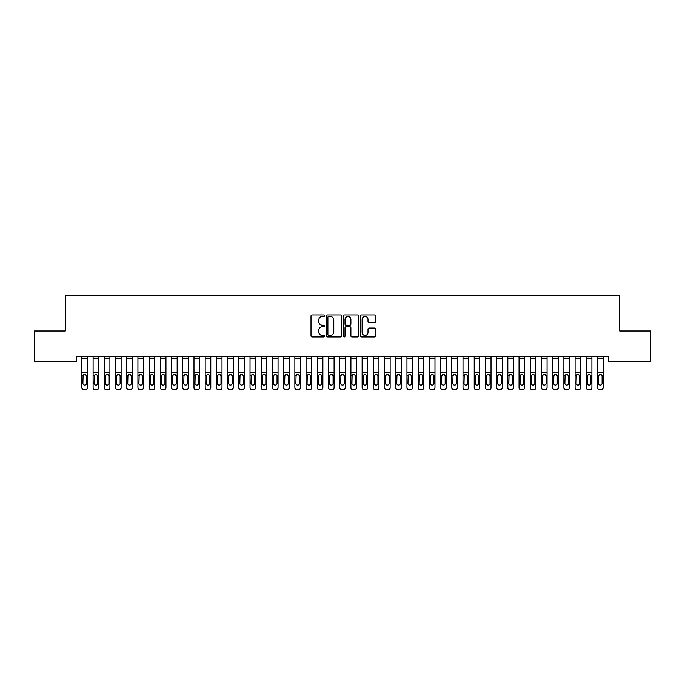 <?xml version="1.0" encoding="UTF-8"?>
<svg xmlns="http://www.w3.org/2000/svg" width="685" height="685" viewBox="0 0 685 685"><rect width="100%" height="100%" fill="white"/><g stroke="black" fill="none" stroke-linecap="round" stroke-linejoin="round"><path stroke-width="1.03" d="M324.57 315.725A0.771 0.771 0 0 0 323.8 314.954L312.103 314.954A1.096 1.096 0 0 0 311.007 316.05L311.007 335.856A1.096 1.096 0 0 0 312.103 336.96L323.8 336.96A0.771 0.771 0 0 0 324.57 336.189A0.771 0.771 0 0 0 323.8 335.419L322.284 335.419A3.519 3.519 0 0 1 318.765 331.9L318.765 330.247A3.519 3.519 0 0 1 322.284 326.728L323.8 326.728A0.771 0.771 0 0 0 324.57 325.957A0.771 0.771 0 0 0 323.8 325.187L322.284 325.187A3.519 3.519 0 0 1 318.765 321.667L318.765 320.015A3.519 3.519 0 0 1 322.284 316.496L323.8 316.496A0.771 0.771 0 0 0 324.57 315.725M374.652 322.712A1.096 1.096 0 0 0 375.757 321.608L375.757 316.05A1.096 1.096 0 0 0 374.652 314.954L361.671 314.954A1.096 1.096 0 0 0 360.575 316.05L360.575 335.856A1.096 1.096 0 0 0 361.671 336.96L374.652 336.96A1.096 1.096 0 0 0 375.757 335.856L375.757 329.142A1.096 1.096 0 0 0 374.652 328.046L369.095 328.046A1.096 1.096 0 0 0 367.999 329.142L367.999 332.473A2.946 2.946 0 0 1 365.054 335.419A2.946 2.946 0 0 1 362.108 332.473L362.108 319.433A2.946 2.946 0 0 1 365.054 316.496A2.946 2.946 0 0 1 367.999 319.433L367.999 321.608A1.096 1.096 0 0 0 369.095 322.712L374.652 322.712M608.494 356.782L76.506 356.782L76.506 361.26L34.25 361.26L34.25 331.001L65.298 331.001L65.298 295.132L619.702 295.132L619.702 331.001L650.75 331.001L650.75 361.26L608.494 361.26L608.494 356.782M341.541 316.05A1.096 1.096 0 0 0 340.436 314.954L327.456 314.954A1.096 1.096 0 0 0 326.351 316.05L326.351 335.856A1.096 1.096 0 0 0 327.456 336.96L340.436 336.96A1.096 1.096 0 0 0 341.541 335.856L341.541 316.05M344.564 314.954L357.544 314.954A1.096 1.096 0 0 1 358.649 316.05L358.649 335.856A1.096 1.096 0 0 1 357.544 336.96L351.987 336.96A1.096 1.096 0 0 1 350.891 335.856L350.891 327.824A1.096 1.096 0 0 0 349.787 326.728L346.105 326.728A1.096 1.096 0 0 0 345 327.824L345 336.189A0.771 0.771 0 0 1 344.23 336.96A0.771 0.771 0 0 1 343.459 336.189L343.459 316.05A1.096 1.096 0 0 1 344.564 314.954M328.663 316.496A0.771 0.771 0 0 0 327.892 317.266L327.892 334.648A0.771 0.771 0 0 0 328.663 335.419L330.256 335.419A3.519 3.519 0 0 0 333.783 331.9L333.783 320.015A3.519 3.519 0 0 0 330.256 316.496L328.663 316.496M350.891 319.493A2.946 2.946 0 0 0 347.946 316.547A2.946 2.946 0 0 0 345 319.493L345 324.082A1.096 1.096 0 0 0 346.105 325.187L349.787 325.187A1.096 1.096 0 0 0 350.891 324.082L350.891 319.493M81.892 375.705L81.892 387.316A2.243 2.226 -0 0 0 84.127 389.542L85.248 389.542A2.243 2.226 -0 0 0 87.492 387.316L87.492 387.642A2.243 2.226 180 0 1 85.248 389.868L85.248 389.542M86.481 383.309L86.481 376.211L86.481 383.309A1.79 1.781 180 0 1 84.692 385.09A1.79 1.781 180 0 0 86.481 383.309M82.894 383.634L82.894 383.309A1.79 1.781 180 0 0 84.692 385.09M83.758 374.669L82.894 376.039M85.625 374.669L84.692 374.404L86.284 375.38L86.481 376.211M81.892 387.316L81.892 356.799L87.492 356.799L87.492 387.316M84.127 389.542L85.248 389.868M84.127 389.868A2.243 2.226 180 0 1 81.892 387.642M81.892 375.38L83.099 375.38L82.894 383.309M83.099 375.38L84.692 374.404M93.1 375.705L93.1 387.316A2.243 2.226 -0 0 0 95.343 389.542L96.457 389.542A2.243 2.226 -0 0 0 98.7 387.316L98.7 387.642A2.243 2.226 180 0 1 96.457 389.868L96.457 389.542M97.69 383.309L97.69 376.211L97.69 383.309A1.79 1.781 180 0 1 95.9 385.09A1.79 1.781 180 0 0 97.69 383.309M94.11 383.634L94.11 383.309A1.79 1.781 180 0 0 95.9 385.09M94.967 374.669L94.11 376.039M96.833 374.669L95.9 374.404L97.493 375.38L97.69 376.211M104.308 375.705L104.308 387.316A2.243 2.226 -0 0 0 106.552 389.542L107.673 389.542A2.243 2.226 -0 0 0 109.908 387.316L109.908 387.642A2.243 2.226 180 0 1 107.673 389.868L107.673 389.542M108.906 383.309L108.906 376.211L108.906 383.309A1.79 1.781 180 0 1 107.108 385.09A1.79 1.781 180 0 0 108.906 383.309M105.319 383.634L105.319 383.309A1.79 1.781 180 0 0 107.108 385.09M106.175 374.669L105.319 376.039M108.042 374.669L107.108 374.404L108.701 375.38L108.906 376.211M93.1 387.316L93.1 356.799L98.7 356.799L98.7 387.316M95.343 389.542L96.457 389.868M95.343 389.868A2.243 2.226 180 0 1 93.1 387.642M93.1 375.38L94.307 375.38L94.11 383.309M94.307 375.38L95.9 374.404M104.308 387.316L104.308 356.799L109.908 356.799L109.908 387.316M106.552 389.542L107.673 389.868M106.552 389.868A2.243 2.226 180 0 1 104.308 387.642M104.308 375.38L105.516 375.38L105.319 383.309M105.516 375.38L107.108 374.404M115.517 375.705L115.517 387.316A2.243 2.226 -0 0 0 117.76 389.542L118.882 389.542A2.243 2.226 -0 0 0 121.117 387.316L121.117 387.642A2.243 2.226 180 0 1 118.882 389.868L118.882 389.542M120.115 383.309L120.115 376.211L120.115 383.309A1.79 1.781 180 0 1 118.317 385.09A1.79 1.781 180 0 0 120.115 383.309M116.527 383.634L116.527 383.309A1.79 1.781 180 0 0 118.317 385.09M117.383 374.669L116.527 376.039M119.25 374.669L118.317 374.404L119.909 375.38L120.115 376.211M126.725 375.705L126.725 387.316A2.243 2.226 -0 0 0 128.968 389.542L130.09 389.542A2.243 2.226 -0 0 0 132.333 387.316L132.333 387.642A2.243 2.226 180 0 1 130.09 389.868L130.09 389.542M131.323 383.309L131.323 376.211L131.323 383.309A1.79 1.781 180 0 1 129.525 385.09A1.79 1.781 180 0 0 131.323 383.309M127.735 383.634L127.735 383.309A1.79 1.781 180 0 0 129.525 385.09M128.592 374.669L127.735 376.039M130.467 374.669L129.525 374.404L131.126 375.38L131.323 376.211M115.517 387.316L115.517 356.799L121.117 356.799L121.117 387.316M117.76 389.542L118.882 389.868M117.76 389.868A2.243 2.226 180 0 1 115.517 387.642M115.517 375.38L116.724 375.38L116.527 383.309M116.724 375.38L118.317 374.404M126.725 387.316L126.725 356.799L132.333 356.799L132.333 387.316M128.968 389.542L130.09 389.868M128.968 389.868A2.243 2.226 180 0 1 126.725 387.642M126.725 375.38L127.932 375.38L127.735 383.309M127.932 375.38L129.525 374.404M137.933 375.705L137.933 387.316A2.243 2.226 -0 0 0 140.177 389.542L141.298 389.542A2.243 2.226 -0 0 0 143.542 387.316L143.542 387.642A2.243 2.226 180 0 1 141.298 389.868L141.298 389.542M142.531 383.309L142.531 376.211L142.531 383.309A1.79 1.781 180 0 1 140.733 385.09A1.79 1.781 180 0 0 142.531 383.309M138.944 383.634L138.944 383.309A1.79 1.781 180 0 0 140.733 385.09M139.8 374.669L138.944 376.039M141.675 374.669L140.733 374.404L142.334 375.38L142.531 376.211M137.933 387.316L137.933 356.799L143.542 356.799L143.542 387.316M140.177 389.542L141.298 389.868M140.177 389.868A2.243 2.226 180 0 1 137.933 387.642M137.933 375.38L139.141 375.38L138.944 383.309M139.141 375.38L140.733 374.404M149.142 375.705L149.142 387.316A2.243 2.226 -0 0 0 151.385 389.542L152.507 389.542A2.243 2.226 -0 0 0 154.75 387.316L154.75 387.642A2.243 2.226 180 0 1 152.507 389.868L152.507 389.542M153.74 383.309L153.74 376.211L153.74 383.309A1.79 1.781 180 0 1 151.942 385.09A1.79 1.781 180 0 0 153.74 383.309M150.152 383.634L150.152 383.309A1.79 1.781 180 0 0 151.942 385.09M151.008 374.669L150.152 376.039M152.883 374.669L151.942 374.404L153.543 375.38L153.74 376.211M149.142 387.316L149.142 356.799L154.75 356.799L154.75 387.316M151.385 389.542L152.507 389.868M151.385 389.868A2.243 2.226 180 0 1 149.142 387.642M149.142 375.38L150.349 375.38L150.152 383.309M150.349 375.38L151.942 374.404M160.35 375.705L160.35 387.316A2.243 2.226 -0 0 0 162.593 389.542L163.715 389.542A2.243 2.226 -0 0 0 165.958 387.316L165.958 387.642A2.243 2.226 180 0 1 163.715 389.868L163.715 389.542M164.948 383.309L164.948 376.211L164.948 383.309A1.79 1.781 180 0 1 163.158 385.09A1.79 1.781 180 0 0 164.948 383.309M161.36 383.634L161.36 383.309A1.79 1.781 180 0 0 163.158 385.09M162.217 374.669L161.36 376.039M164.092 374.669L163.158 374.404L164.751 375.38L164.948 376.211M171.558 375.705L171.558 387.316A2.243 2.226 -0 0 0 173.802 389.542L174.923 389.542A2.243 2.226 -0 0 0 177.167 387.316L177.167 387.642A2.243 2.226 180 0 1 174.923 389.868L174.923 389.542M176.156 383.309L176.156 376.211L176.156 383.309A1.79 1.781 180 0 1 174.367 385.09A1.79 1.781 180 0 0 176.156 383.309M172.569 383.634L172.569 383.309A1.79 1.781 180 0 0 174.367 385.09M173.425 374.669L172.569 376.039M175.3 374.669L174.367 374.404L175.959 375.38L176.156 376.211M182.767 375.705L182.767 387.316A2.243 2.226 -0 0 0 185.01 389.542L186.132 389.542A2.243 2.226 -0 0 0 188.375 387.316L188.375 387.642A2.243 2.226 180 0 1 186.132 389.868L186.132 389.542M187.365 383.309L187.365 376.211L187.365 383.309A1.79 1.781 180 0 1 185.575 385.09A1.79 1.781 180 0 0 187.365 383.309M183.777 383.634L183.777 383.309A1.79 1.781 180 0 0 185.575 385.09M184.633 374.669L183.777 376.039M186.508 374.669L185.575 374.404L187.168 375.38L187.365 376.211M193.983 375.705L193.983 387.316A2.243 2.226 -0 0 0 196.218 389.542L197.34 389.542A2.243 2.226 -0 0 0 199.583 387.316L199.583 387.642A2.243 2.226 180 0 1 197.34 389.868L197.34 389.542M198.573 383.309L198.573 376.211L198.573 383.309A1.79 1.781 180 0 1 196.783 385.09A1.79 1.781 180 0 0 198.573 383.309M194.985 383.634L194.985 383.309A1.79 1.781 180 0 0 196.783 385.09M195.85 374.669L194.985 376.039M197.717 374.669L196.783 374.404L198.376 375.38L198.573 376.211M205.192 375.705L205.192 387.316A2.243 2.226 -0 0 0 207.427 389.542L208.548 389.542A2.243 2.226 -0 0 0 210.792 387.316L210.792 387.642A2.243 2.226 180 0 1 208.548 389.868L208.548 389.542M209.781 383.309L209.781 376.211L209.781 383.309A1.79 1.781 180 0 1 207.992 385.09A1.79 1.781 180 0 0 209.781 383.309M206.194 383.634L206.194 383.309A1.79 1.781 180 0 0 207.992 385.09M207.058 374.669L206.194 376.039M208.925 374.669L207.992 374.404L209.584 375.38L209.781 376.211M216.4 375.705L216.4 387.316A2.243 2.226 -0 0 0 218.643 389.542L219.757 389.542A2.243 2.226 -0 0 0 222 387.316L222 387.642A2.243 2.226 180 0 1 219.757 389.868L219.757 389.542M220.99 383.309L220.99 376.211L220.99 383.309A1.79 1.781 180 0 1 219.2 385.09A1.79 1.781 180 0 0 220.99 383.309M217.41 383.634L217.41 383.309A1.79 1.781 180 0 0 219.2 385.09M218.267 374.669L217.41 376.039M220.133 374.669L219.2 374.404L220.793 375.38L220.99 376.211M227.608 375.705L227.608 387.316A2.243 2.226 -0 0 0 229.852 389.542L230.973 389.542A2.243 2.226 -0 0 0 233.208 387.316L233.208 387.642A2.243 2.226 180 0 1 230.973 389.868L230.973 389.542M232.206 383.309L232.206 376.211L232.206 383.309A1.79 1.781 180 0 1 230.408 385.09A1.79 1.781 180 0 0 232.206 383.309M228.619 383.634L228.619 383.309A1.79 1.781 180 0 0 230.408 385.09M229.475 374.669L228.619 376.039M231.342 374.669L230.408 374.404L232.001 375.38L232.206 376.211M238.817 375.705L238.817 387.316A2.243 2.226 -0 0 0 241.06 389.542L242.182 389.542A2.243 2.226 -0 0 0 244.417 387.316L244.417 387.642A2.243 2.226 180 0 1 242.182 389.868L242.182 389.542M243.415 383.309L243.415 376.211L243.415 383.309A1.79 1.781 180 0 1 241.617 385.09A1.79 1.781 180 0 0 243.415 383.309M239.827 383.634L239.827 383.309A1.79 1.781 180 0 0 241.617 385.09M240.683 374.669L239.827 376.039M242.55 374.669L241.617 374.404L243.209 375.38L243.415 376.211M250.025 375.705L250.025 387.316A2.243 2.226 -0 0 0 252.268 389.542L253.39 389.542A2.243 2.226 -0 0 0 255.633 387.316L255.633 387.642A2.243 2.226 180 0 1 253.39 389.868L253.39 389.542M254.623 383.309L254.623 376.211L254.623 383.309A1.79 1.781 180 0 1 252.825 385.09A1.79 1.781 180 0 0 254.623 383.309M251.035 383.634L251.035 383.309A1.79 1.781 180 0 0 252.825 385.09M251.892 374.669L251.035 376.039M253.767 374.669L252.825 374.404L254.426 375.38L254.623 376.211M261.233 375.705L261.233 387.316A2.243 2.226 -0 0 0 263.477 389.542L264.598 389.542A2.243 2.226 -0 0 0 266.842 387.316L266.842 387.642A2.243 2.226 180 0 1 264.598 389.868L264.598 389.542M265.831 383.309L265.831 376.211L265.831 383.309A1.79 1.781 180 0 1 264.033 385.09A1.79 1.781 180 0 0 265.831 383.309M262.244 383.634L262.244 383.309A1.79 1.781 180 0 0 264.033 385.09M263.1 374.669L262.244 376.039M264.975 374.669L264.033 374.404L265.634 375.38L265.831 376.211M272.442 375.705L272.442 387.316A2.243 2.226 -0 0 0 274.685 389.542L275.807 389.542A2.243 2.226 -0 0 0 278.05 387.316L278.05 387.642A2.243 2.226 180 0 1 275.807 389.868L275.807 389.542M277.04 383.309L277.04 376.211L277.04 383.309A1.79 1.781 180 0 1 275.242 385.09A1.79 1.781 180 0 0 277.04 383.309M273.452 383.634L273.452 383.309A1.79 1.781 180 0 0 275.242 385.09M274.308 374.669L273.452 376.039M276.183 374.669L275.242 374.404L276.843 375.38L277.04 376.211M283.65 375.705L283.65 387.316A2.243 2.226 -0 0 0 285.893 389.542L287.015 389.542A2.243 2.226 -0 0 0 289.258 387.316L289.258 387.642A2.243 2.226 180 0 1 287.015 389.868L287.015 389.542M288.248 383.309L288.248 376.211L288.248 383.309A1.79 1.781 180 0 1 286.458 385.09A1.79 1.781 180 0 0 288.248 383.309M284.66 383.634L284.66 383.309A1.79 1.781 180 0 0 286.458 385.09M285.517 374.669L284.66 376.039M287.392 374.669L286.458 374.404L288.051 375.38L288.248 376.211M294.858 375.705L294.858 387.316A2.243 2.226 -0 0 0 297.102 389.542L298.223 389.542A2.243 2.226 -0 0 0 300.467 387.316L300.467 387.642A2.243 2.226 180 0 1 298.223 389.868L298.223 389.542M299.456 383.309L299.456 376.211L299.456 383.309A1.79 1.781 180 0 1 297.667 385.09A1.79 1.781 180 0 0 299.456 383.309M295.869 383.634L295.869 383.309A1.79 1.781 180 0 0 297.667 385.09M296.725 374.669L295.869 376.039M298.6 374.669L297.667 374.404L299.259 375.38L299.456 376.211M306.067 375.705L306.067 387.316A2.243 2.226 -0 0 0 308.31 389.542L309.432 389.542A2.243 2.226 -0 0 0 311.675 387.316L311.675 387.642A2.243 2.226 180 0 1 309.432 389.868L309.432 389.542M310.665 383.309L310.665 376.211L310.665 383.309A1.79 1.781 180 0 1 308.875 385.09A1.79 1.781 180 0 0 310.665 383.309M307.077 383.634L307.077 383.309A1.79 1.781 180 0 0 308.875 385.09M307.933 374.669L307.077 376.039M309.808 374.669L308.875 374.404L310.468 375.38L310.665 376.211M317.283 375.705L317.283 387.316A2.243 2.226 -0 0 0 319.518 389.542L320.64 389.542A2.243 2.226 -0 0 0 322.883 387.316L322.883 387.642A2.243 2.226 180 0 1 320.64 389.868L320.64 389.542M321.873 383.309L321.873 376.211L321.873 383.309A1.79 1.781 180 0 1 320.083 385.09A1.79 1.781 180 0 0 321.873 383.309M318.285 383.634L318.285 383.309A1.79 1.781 180 0 0 320.083 385.09M319.15 374.669L318.285 376.039M321.017 374.669L320.083 374.404L321.676 375.38L321.873 376.211M328.492 375.705L328.492 387.316A2.243 2.226 -0 0 0 330.727 389.542L331.848 389.542A2.243 2.226 -0 0 0 334.092 387.316L334.092 387.642A2.243 2.226 180 0 1 331.848 389.868L331.848 389.542M333.081 383.309L333.081 376.211L333.081 383.309A1.79 1.781 180 0 1 331.292 385.09A1.79 1.781 180 0 0 333.081 383.309M329.494 383.634L329.494 383.309A1.79 1.781 180 0 0 331.292 385.09M330.358 374.669L329.494 376.039M332.225 374.669L331.292 374.404L332.884 375.38L333.081 376.211M339.7 375.705L339.7 387.316A2.243 2.226 -0 0 0 341.943 389.542L343.057 389.542A2.243 2.226 -0 0 0 345.3 387.316L345.3 387.642A2.243 2.226 180 0 1 343.057 389.868L343.057 389.542M344.29 383.309L344.29 376.211L344.29 383.309A1.79 1.781 180 0 1 342.5 385.09A1.79 1.781 180 0 0 344.29 383.309M340.71 383.634L340.71 383.309A1.79 1.781 180 0 0 342.5 385.09M341.567 374.669L340.71 376.039M343.433 374.669L342.5 374.404L344.093 375.38L344.29 376.211M350.908 375.705L350.908 387.316A2.243 2.226 -0 0 0 353.152 389.542L354.273 389.542A2.243 2.226 -0 0 0 356.508 387.316L356.508 387.642A2.243 2.226 180 0 1 354.273 389.868L354.273 389.542M355.506 383.309L355.506 376.211L355.506 383.309A1.79 1.781 180 0 1 353.708 385.09A1.79 1.781 180 0 0 355.506 383.309M351.919 383.634L351.919 383.309A1.79 1.781 180 0 0 353.708 385.09M352.775 374.669L351.919 376.039M354.642 374.669L353.708 374.404L355.301 375.38L355.506 376.211M362.117 375.705L362.117 387.316A2.243 2.226 -0 0 0 364.36 389.542L365.482 389.542A2.243 2.226 -0 0 0 367.717 387.316L367.717 387.642A2.243 2.226 180 0 1 365.482 389.868L365.482 389.542M366.715 383.309L366.715 376.211L366.715 383.309A1.79 1.781 180 0 1 364.917 385.09A1.79 1.781 180 0 0 366.715 383.309M363.127 383.634L363.127 383.309A1.79 1.781 180 0 0 364.917 385.09M363.983 374.669L363.127 376.039M365.85 374.669L364.917 374.404L366.509 375.38L366.715 376.211M373.325 375.705L373.325 387.316A2.243 2.226 -0 0 0 375.568 389.542L376.69 389.542A2.243 2.226 -0 0 0 378.933 387.316L378.933 387.642A2.243 2.226 180 0 1 376.69 389.868L376.69 389.542M377.923 383.309L377.923 376.211L377.923 383.309A1.79 1.781 180 0 1 376.125 385.09A1.79 1.781 180 0 0 377.923 383.309M374.335 383.634L374.335 383.309A1.79 1.781 180 0 0 376.125 385.09M375.192 374.669L374.335 376.039M377.067 374.669L376.125 374.404L377.726 375.38L377.923 376.211M384.533 375.705L384.533 387.316A2.243 2.226 -0 0 0 386.777 389.542L387.898 389.542A2.243 2.226 -0 0 0 390.142 387.316L390.142 387.642A2.243 2.226 180 0 1 387.898 389.868L387.898 389.542M389.131 383.309L389.131 376.211L389.131 383.309A1.79 1.781 180 0 1 387.333 385.09A1.79 1.781 180 0 0 389.131 383.309M385.544 383.634L385.544 383.309A1.79 1.781 180 0 0 387.333 385.09M386.4 374.669L385.544 376.039M388.275 374.669L387.333 374.404L388.934 375.38L389.131 376.211M395.742 375.705L395.742 387.316A2.243 2.226 -0 0 0 397.985 389.542L399.107 389.542A2.243 2.226 -0 0 0 401.35 387.316L401.35 387.642A2.243 2.226 180 0 1 399.107 389.868L399.107 389.542M400.34 383.309L400.34 376.211L400.34 383.309A1.79 1.781 180 0 1 398.542 385.09A1.79 1.781 180 0 0 400.34 383.309M396.752 383.634L396.752 383.309A1.79 1.781 180 0 0 398.542 385.09M397.608 374.669L396.752 376.039M399.483 374.669L398.542 374.404L400.143 375.38L400.34 376.211M406.95 375.705L406.95 387.316A2.243 2.226 -0 0 0 409.193 389.542L410.315 389.542A2.243 2.226 -0 0 0 412.558 387.316L412.558 387.642A2.243 2.226 180 0 1 410.315 389.868L410.315 389.542M411.548 383.309L411.548 376.211L411.548 383.309A1.79 1.781 180 0 1 409.758 385.09A1.79 1.781 180 0 0 411.548 383.309M407.96 383.634L407.96 383.309A1.79 1.781 180 0 0 409.758 385.09M408.817 374.669L407.96 376.039M410.692 374.669L409.758 374.404L411.351 375.38L411.548 376.211M418.158 375.705L418.158 387.316A2.243 2.226 -0 0 0 420.402 389.542L421.523 389.542A2.243 2.226 -0 0 0 423.767 387.316L423.767 387.642A2.243 2.226 180 0 1 421.523 389.868L421.523 389.542M422.756 383.309L422.756 376.211L422.756 383.309A1.79 1.781 180 0 1 420.967 385.09A1.79 1.781 180 0 0 422.756 383.309M419.169 383.634L419.169 383.309A1.79 1.781 180 0 0 420.967 385.09M420.025 374.669L419.169 376.039M421.9 374.669L420.967 374.404L422.559 375.38L422.756 376.211M429.367 375.705L429.367 387.316A2.243 2.226 -0 0 0 431.61 389.542L432.732 389.542A2.243 2.226 -0 0 0 434.975 387.316L434.975 387.642A2.243 2.226 180 0 1 432.732 389.868L432.732 389.542M433.965 383.309L433.965 376.211L433.965 383.309A1.79 1.781 180 0 1 432.175 385.09A1.79 1.781 180 0 0 433.965 383.309M430.377 383.634L430.377 383.309A1.79 1.781 180 0 0 432.175 385.09M431.233 374.669L430.377 376.039M433.108 374.669L432.175 374.404L433.768 375.38L433.965 376.211M440.583 375.705L440.583 387.316A2.243 2.226 -0 0 0 442.818 389.542L443.94 389.542A2.243 2.226 -0 0 0 446.183 387.316L446.183 387.642A2.243 2.226 180 0 1 443.94 389.868L443.94 389.542M445.173 383.309L445.173 376.211L445.173 383.309A1.79 1.781 180 0 1 443.383 385.09A1.79 1.781 180 0 0 445.173 383.309M441.585 383.634L441.585 383.309A1.79 1.781 180 0 0 443.383 385.09M442.45 374.669L441.585 376.039M444.317 374.669L443.383 374.404L444.976 375.38L445.173 376.211M451.792 375.705L451.792 387.316A2.243 2.226 -0 0 0 454.027 389.542L455.148 389.542A2.243 2.226 -0 0 0 457.392 387.316L457.392 387.642A2.243 2.226 180 0 1 455.148 389.868L455.148 389.542M456.381 383.309L456.381 376.211L456.381 383.309A1.79 1.781 180 0 1 454.592 385.09A1.79 1.781 180 0 0 456.381 383.309M452.794 383.634L452.794 383.309A1.79 1.781 180 0 0 454.592 385.09M453.658 374.669L452.794 376.039M455.525 374.669L454.592 374.404L456.184 375.38L456.381 376.211M463 375.705L463 387.316A2.243 2.226 -0 0 0 465.243 389.542L466.357 389.542A2.243 2.226 -0 0 0 468.6 387.316L468.6 387.642A2.243 2.226 180 0 1 466.357 389.868L466.357 389.542M467.59 383.309L467.59 376.211L467.59 383.309A1.79 1.781 180 0 1 465.8 385.09A1.79 1.781 180 0 0 467.59 383.309M464.01 383.634L464.01 383.309A1.79 1.781 180 0 0 465.8 385.09M464.867 374.669L464.01 376.039M466.733 374.669L465.8 374.404L467.393 375.38L467.59 376.211M474.208 375.705L474.208 387.316A2.243 2.226 -0 0 0 476.452 389.542L477.573 389.542A2.243 2.226 -0 0 0 479.808 387.316L479.808 387.642A2.243 2.226 180 0 1 477.573 389.868L477.573 389.542M478.806 383.309L478.806 376.211L478.806 383.309A1.79 1.781 180 0 1 477.008 385.09A1.79 1.781 180 0 0 478.806 383.309M475.219 383.634L475.219 383.309A1.79 1.781 180 0 0 477.008 385.09M476.075 374.669L475.219 376.039M477.942 374.669L477.008 374.404L478.601 375.38L478.806 376.211M485.417 375.705L485.417 387.316A2.243 2.226 -0 0 0 487.66 389.542L488.782 389.542A2.243 2.226 -0 0 0 491.017 387.316L491.017 387.642A2.243 2.226 180 0 1 488.782 389.868L488.782 389.542M490.015 383.309L490.015 376.211L490.015 383.309A1.79 1.781 180 0 1 488.217 385.09A1.79 1.781 180 0 0 490.015 383.309M486.427 383.634L486.427 383.309A1.79 1.781 180 0 0 488.217 385.09M487.283 374.669L486.427 376.039M489.15 374.669L488.217 374.404L489.809 375.38L490.015 376.211M496.625 375.705L496.625 387.316A2.243 2.226 -0 0 0 498.868 389.542L499.99 389.542A2.243 2.226 -0 0 0 502.233 387.316L502.233 387.642A2.243 2.226 180 0 1 499.99 389.868L499.99 389.542M501.223 383.309L501.223 376.211L501.223 383.309A1.79 1.781 180 0 1 499.425 385.09A1.79 1.781 180 0 0 501.223 383.309M497.635 383.634L497.635 383.309A1.79 1.781 180 0 0 499.425 385.09M498.492 374.669L497.635 376.039M500.367 374.669L499.425 374.404L501.026 375.38L501.223 376.211M507.833 375.705L507.833 387.316A2.243 2.226 -0 0 0 510.077 389.542L511.198 389.542A2.243 2.226 -0 0 0 513.442 387.316L513.442 387.642A2.243 2.226 180 0 1 511.198 389.868L511.198 389.542M512.431 383.309L512.431 376.211L512.431 383.309A1.79 1.781 180 0 1 510.633 385.09A1.79 1.781 180 0 0 512.431 383.309M508.844 383.634L508.844 383.309A1.79 1.781 180 0 0 510.633 385.09M509.7 374.669L508.844 376.039M511.575 374.669L510.633 374.404L512.234 375.38L512.431 376.211M519.042 375.705L519.042 387.316A2.243 2.226 -0 0 0 521.285 389.542L522.407 389.542A2.243 2.226 -0 0 0 524.65 387.316L524.65 387.642A2.243 2.226 180 0 1 522.407 389.868L522.407 389.542M523.64 383.309L523.64 376.211L523.64 383.309A1.79 1.781 180 0 1 521.842 385.09A1.79 1.781 180 0 0 523.64 383.309M520.052 383.634L520.052 383.309A1.79 1.781 180 0 0 521.842 385.09M520.908 374.669L520.052 376.039M522.783 374.669L521.842 374.404L523.443 375.38L523.64 376.211M530.25 375.705L530.25 387.316A2.243 2.226 -0 0 0 532.493 389.542L533.615 389.542A2.243 2.226 -0 0 0 535.858 387.316L535.858 387.642A2.243 2.226 180 0 1 533.615 389.868L533.615 389.542M534.848 383.309L534.848 376.211L534.848 383.309A1.79 1.781 180 0 1 533.058 385.09A1.79 1.781 180 0 0 534.848 383.309M531.26 383.634L531.26 383.309A1.79 1.781 180 0 0 533.058 385.09M532.117 374.669L531.26 376.039M533.992 374.669L533.058 374.404L534.651 375.38L534.848 376.211M541.458 375.705L541.458 387.316A2.243 2.226 -0 0 0 543.702 389.542L544.823 389.542A2.243 2.226 -0 0 0 547.067 387.316L547.067 387.642A2.243 2.226 180 0 1 544.823 389.868L544.823 389.542M546.056 383.309L546.056 376.211L546.056 383.309A1.79 1.781 180 0 1 544.267 385.09A1.79 1.781 180 0 0 546.056 383.309M542.469 383.634L542.469 383.309A1.79 1.781 180 0 0 544.267 385.09M543.325 374.669L542.469 376.039M545.2 374.669L544.267 374.404L545.859 375.38L546.056 376.211M552.667 375.705L552.667 387.316A2.243 2.226 -0 0 0 554.91 389.542L556.032 389.542A2.243 2.226 -0 0 0 558.275 387.316L558.275 387.642A2.243 2.226 180 0 1 556.032 389.868L556.032 389.542M557.265 383.309L557.265 376.211L557.265 383.309A1.79 1.781 180 0 1 555.475 385.09A1.79 1.781 180 0 0 557.265 383.309M553.677 383.634L553.677 383.309A1.79 1.781 180 0 0 555.475 385.09M554.533 374.669L553.677 376.039M556.408 374.669L555.475 374.404L557.068 375.38L557.265 376.211M563.883 375.705L563.883 387.316A2.243 2.226 -0 0 0 566.118 389.542L567.24 389.542A2.243 2.226 -0 0 0 569.483 387.316L569.483 387.642A2.243 2.226 180 0 1 567.24 389.868L567.24 389.542M568.473 383.309L568.473 376.211L568.473 383.309A1.79 1.781 180 0 1 566.683 385.09A1.79 1.781 180 0 0 568.473 383.309M564.885 383.634L564.885 383.309A1.79 1.781 180 0 0 566.683 385.09M565.75 374.669L564.885 376.039M567.617 374.669L566.683 374.404L568.276 375.38L568.473 376.211M160.35 387.316L160.35 356.799L165.958 356.799L165.958 387.316M162.593 389.542L163.715 389.868M162.593 389.868A2.243 2.226 180 0 1 160.35 387.642M160.35 375.38L161.557 375.38L161.36 383.309M161.557 375.38L163.158 374.404M171.558 387.316L171.558 356.799L177.167 356.799L177.167 387.316M173.802 389.542L174.923 389.868M173.802 389.868A2.243 2.226 180 0 1 171.558 387.642M171.558 375.38L172.766 375.38L172.569 383.309M172.766 375.38L174.367 374.404M182.767 387.316L182.767 356.799L188.375 356.799L188.375 387.316M185.01 389.542L186.132 389.868M185.01 389.868A2.243 2.226 180 0 1 182.767 387.642M182.767 375.38L183.974 375.38L183.777 383.309M183.974 375.38L185.575 374.404M193.983 387.316L193.983 356.799L199.583 356.799L199.583 387.316M196.218 389.542L197.34 389.868M196.218 389.868A2.243 2.226 180 0 1 193.983 387.642M193.983 375.38L195.191 375.38L194.985 383.309M195.191 375.38L196.783 374.404M205.192 387.316L205.192 356.799L210.792 356.799L210.792 387.316M207.427 389.542L208.548 389.868M207.427 389.868A2.243 2.226 180 0 1 205.192 387.642M205.192 375.38L206.399 375.38L206.194 383.309M206.399 375.38L207.992 374.404M216.4 387.316L216.4 356.799L222 356.799L222 387.316M218.643 389.542L219.757 389.868M218.643 389.868A2.243 2.226 180 0 1 216.4 387.642M216.4 375.38L217.607 375.38L217.41 383.309M217.607 375.38L219.2 374.404M227.608 387.316L227.608 356.799L233.208 356.799L233.208 387.316M229.852 389.542L230.973 389.868M229.852 389.868A2.243 2.226 180 0 1 227.608 387.642M227.608 375.38L228.816 375.38L228.619 383.309M228.816 375.38L230.408 374.404M238.817 387.316L238.817 356.799L244.417 356.799L244.417 387.316M241.06 389.542L242.182 389.868M241.06 389.868A2.243 2.226 180 0 1 238.817 387.642M238.817 375.38L240.024 375.38L239.827 383.309M240.024 375.38L241.617 374.404M250.025 387.316L250.025 356.799L255.633 356.799L255.633 387.316M252.268 389.542L253.39 389.868M252.268 389.868A2.243 2.226 180 0 1 250.025 387.642M250.025 375.38L251.232 375.38L251.035 383.309M251.232 375.38L252.825 374.404M261.233 387.316L261.233 356.799L266.842 356.799L266.842 387.316M263.477 389.542L264.598 389.868M263.477 389.868A2.243 2.226 180 0 1 261.233 387.642M261.233 375.38L262.441 375.38L262.244 383.309M262.441 375.38L264.033 374.404M272.442 387.316L272.442 356.799L278.05 356.799L278.05 387.316M274.685 389.542L275.807 389.868M274.685 389.868A2.243 2.226 180 0 1 272.442 387.642M272.442 375.38L273.649 375.38L273.452 383.309M273.649 375.38L275.242 374.404M283.65 387.316L283.65 356.799L289.258 356.799L289.258 387.316M285.893 389.542L287.015 389.868M285.893 389.868A2.243 2.226 180 0 1 283.65 387.642M283.65 375.38L284.857 375.38L284.66 383.309M284.857 375.38L286.458 374.404M294.858 387.316L294.858 356.799L300.467 356.799L300.467 387.316M297.102 389.542L298.223 389.868M297.102 389.868A2.243 2.226 180 0 1 294.858 387.642M294.858 375.38L296.066 375.38L295.869 383.309M296.066 375.38L297.667 374.404M306.067 387.316L306.067 356.799L311.675 356.799L311.675 387.316M308.31 389.542L309.432 389.868M308.31 389.868A2.243 2.226 180 0 1 306.067 387.642M306.067 375.38L307.274 375.38L307.077 383.309M307.274 375.38L308.875 374.404M317.283 387.316L317.283 356.799L322.883 356.799L322.883 387.316M319.518 389.542L320.64 389.868M319.518 389.868A2.243 2.226 180 0 1 317.283 387.642M317.283 375.38L318.491 375.38L318.285 383.309M318.491 375.38L320.083 374.404M328.492 387.316L328.492 356.799L334.092 356.799L334.092 387.316M330.727 389.542L331.848 389.868M330.727 389.868A2.243 2.226 180 0 1 328.492 387.642M328.492 375.38L329.699 375.38L329.494 383.309M329.699 375.38L331.292 374.404M339.7 387.316L339.7 356.799L345.3 356.799L345.3 387.316M341.943 389.542L343.057 389.868M341.943 389.868A2.243 2.226 180 0 1 339.7 387.642M339.7 375.38L340.907 375.38L340.71 383.309M340.907 375.38L342.5 374.404M350.908 387.316L350.908 356.799L356.508 356.799L356.508 387.316M353.152 389.542L354.273 389.868M353.152 389.868A2.243 2.226 180 0 1 350.908 387.642M350.908 375.38L352.116 375.38L351.919 383.309M352.116 375.38L353.708 374.404M362.117 387.316L362.117 356.799L367.717 356.799L367.717 387.316M364.36 389.542L365.482 389.868M364.36 389.868A2.243 2.226 180 0 1 362.117 387.642M362.117 375.38L363.324 375.38L363.127 383.309M363.324 375.38L364.917 374.404M373.325 387.316L373.325 356.799L378.933 356.799L378.933 387.316M375.568 389.542L376.69 389.868M375.568 389.868A2.243 2.226 180 0 1 373.325 387.642M373.325 375.38L374.532 375.38L374.335 383.309M374.532 375.38L376.125 374.404M384.533 387.316L384.533 356.799L390.142 356.799L390.142 387.316M386.777 389.542L387.898 389.868M386.777 389.868A2.243 2.226 180 0 1 384.533 387.642M384.533 375.38L385.741 375.38L385.544 383.309M385.741 375.38L387.333 374.404M395.742 387.316L395.742 356.799L401.35 356.799L401.35 387.316M397.985 389.542L399.107 389.868M397.985 389.868A2.243 2.226 180 0 1 395.742 387.642M395.742 375.38L396.949 375.38L396.752 383.309M396.949 375.38L398.542 374.404M406.95 387.316L406.95 356.799L412.558 356.799L412.558 387.316M409.193 389.542L410.315 389.868M409.193 389.868A2.243 2.226 180 0 1 406.95 387.642M406.95 375.38L408.157 375.38L407.96 383.309M408.157 375.38L409.758 374.404M418.158 387.316L418.158 356.799L423.767 356.799L423.767 387.316M420.402 389.542L421.523 389.868M420.402 389.868A2.243 2.226 180 0 1 418.158 387.642M418.158 375.38L419.366 375.38L419.169 383.309M419.366 375.38L420.967 374.404M429.367 387.316L429.367 356.799L434.975 356.799L434.975 387.316M431.61 389.542L432.732 389.868M431.61 389.868A2.243 2.226 180 0 1 429.367 387.642M429.367 375.38L430.574 375.38L430.377 383.309M430.574 375.38L432.175 374.404M440.583 387.316L440.583 356.799L446.183 356.799L446.183 387.316M442.818 389.542L443.94 389.868M442.818 389.868A2.243 2.226 180 0 1 440.583 387.642M440.583 375.38L441.791 375.38L441.585 383.309M441.791 375.38L443.383 374.404M451.792 387.316L451.792 356.799L457.392 356.799L457.392 387.316M454.027 389.542L455.148 389.868M454.027 389.868A2.243 2.226 180 0 1 451.792 387.642M451.792 375.38L452.999 375.38L452.794 383.309M452.999 375.38L454.592 374.404M463 387.316L463 356.799L468.6 356.799L468.6 387.316M465.243 389.542L466.357 389.868M465.243 389.868A2.243 2.226 180 0 1 463 387.642M463 375.38L464.207 375.38L464.01 383.309M464.207 375.38L465.8 374.404M474.208 387.316L474.208 356.799L479.808 356.799L479.808 387.316M476.452 389.542L477.573 389.868M476.452 389.868A2.243 2.226 180 0 1 474.208 387.642M474.208 375.38L475.416 375.38L475.219 383.309M475.416 375.38L477.008 374.404M485.417 387.316L485.417 356.799L491.017 356.799L491.017 387.316M487.66 389.542L488.782 389.868M487.66 389.868A2.243 2.226 180 0 1 485.417 387.642M485.417 375.38L486.624 375.38L486.427 383.309M486.624 375.38L488.217 374.404M496.625 387.316L496.625 356.799L502.233 356.799L502.233 387.316M498.868 389.542L499.99 389.868M498.868 389.868A2.243 2.226 180 0 1 496.625 387.642M496.625 375.38L497.832 375.38L497.635 383.309M497.832 375.38L499.425 374.404M507.833 387.316L507.833 356.799L513.442 356.799L513.442 387.316M510.077 389.542L511.198 389.868M510.077 389.868A2.243 2.226 180 0 1 507.833 387.642M507.833 375.38L509.041 375.38L508.844 383.309M509.041 375.38L510.633 374.404M519.042 387.316L519.042 356.799L524.65 356.799L524.65 387.316M521.285 389.542L522.407 389.868M521.285 389.868A2.243 2.226 180 0 1 519.042 387.642M519.042 375.38L520.249 375.38L520.052 383.309M520.249 375.38L521.842 374.404M530.25 387.316L530.25 356.799L535.858 356.799L535.858 387.316M532.493 389.542L533.615 389.868M532.493 389.868A2.243 2.226 180 0 1 530.25 387.642M530.25 375.38L531.457 375.38L531.26 383.309M531.457 375.38L533.058 374.404M541.458 387.316L541.458 356.799L547.067 356.799L547.067 387.316M543.702 389.542L544.823 389.868M543.702 389.868A2.243 2.226 180 0 1 541.458 387.642M541.458 375.38L542.666 375.38L542.469 383.309M542.666 375.38L544.267 374.404M552.667 387.316L552.667 356.799L558.275 356.799L558.275 387.316M554.91 389.542L556.032 389.868M554.91 389.868A2.243 2.226 180 0 1 552.667 387.642M552.667 375.38L553.874 375.38L553.677 383.309M553.874 375.38L555.475 374.404M563.883 387.316L563.883 356.799L569.483 356.799L569.483 387.316M566.118 389.542L567.24 389.868M566.118 389.868A2.243 2.226 180 0 1 563.883 387.642M563.883 375.38L565.091 375.38L564.885 383.309M565.091 375.38L566.683 374.404M575.092 375.705L575.092 387.316A2.243 2.226 -0 0 0 577.327 389.542L578.448 389.542A2.243 2.226 -0 0 0 580.692 387.316L580.692 387.642A2.243 2.226 180 0 1 578.448 389.868L578.448 389.542M579.681 383.309L579.681 376.211L579.681 383.309A1.79 1.781 180 0 1 577.892 385.09A1.79 1.781 180 0 0 579.681 383.309M576.094 383.634L576.094 383.309A1.79 1.781 180 0 0 577.892 385.09M576.958 374.669L576.094 376.039M578.825 374.669L577.892 374.404L579.484 375.38L579.681 376.211M575.092 387.316L575.092 356.799L580.692 356.799L580.692 387.316M577.327 389.542L578.448 389.868M577.327 389.868A2.243 2.226 180 0 1 575.092 387.642M575.092 375.38L576.299 375.38L576.094 383.309M576.299 375.38L577.892 374.404M586.3 375.705L586.3 387.316A2.243 2.226 -0 0 0 588.543 389.542L589.657 389.542A2.243 2.226 -0 0 0 591.9 387.316L591.9 387.642A2.243 2.226 180 0 1 589.657 389.868L589.657 389.542M590.89 383.309L590.89 376.211L590.89 383.309A1.79 1.781 180 0 1 589.1 385.09A1.79 1.781 180 0 0 590.89 383.309M587.31 383.634L587.31 383.309A1.79 1.781 180 0 0 589.1 385.09M588.167 374.669L587.31 376.039M590.033 374.669L589.1 374.404L590.693 375.38L590.89 376.211M586.3 387.316L586.3 356.799L591.9 356.799L591.9 387.316M588.543 389.542L589.657 389.868M588.543 389.868A2.243 2.226 180 0 1 586.3 387.642M586.3 375.38L587.507 375.38L587.31 383.309M587.507 375.38L589.1 374.404M597.508 375.705L597.508 387.316A2.243 2.226 -0 0 0 599.752 389.542L600.873 389.542A2.243 2.226 -0 0 0 603.108 387.316L603.108 387.642A2.243 2.226 180 0 1 600.873 389.868L600.873 389.542M602.106 383.309L602.106 376.211L602.106 383.309A1.79 1.781 180 0 1 600.308 385.09A1.79 1.781 180 0 0 602.106 383.309M598.519 383.634L598.519 383.309A1.79 1.781 180 0 0 600.308 385.09M599.375 374.669L598.519 376.039M601.242 374.669L600.308 374.404L601.901 375.38L602.106 376.211M597.508 387.316L597.508 356.799L603.108 356.799L603.108 387.316M599.752 389.542L600.873 389.868M599.752 389.868A2.243 2.226 180 0 1 597.508 387.642M597.508 375.38L598.716 375.38L598.519 383.309M598.716 375.38L600.308 374.404M86.284 375.38L87.492 375.38M81.892 372.4L87.492 372.4M81.892 358.443L87.492 358.443M97.493 375.38L98.7 375.38M93.1 372.4L98.7 372.4M93.1 358.443L98.7 358.443M108.701 375.38L109.908 375.38M104.308 372.4L109.908 372.4M104.308 358.443L109.908 358.443M119.909 375.38L121.117 375.38M115.517 372.4L121.117 372.4M115.517 358.443L121.117 358.443M131.126 375.38L132.333 375.38M126.725 372.4L132.333 372.4M126.725 358.443L132.333 358.443M142.334 375.38L143.542 375.38M137.933 372.4L143.542 372.4M137.933 358.443L143.542 358.443M153.543 375.38L154.75 375.38M149.142 372.4L154.75 372.4M149.142 358.443L154.75 358.443M164.751 375.38L165.958 375.38M160.35 372.4L165.958 372.4M160.35 358.443L165.958 358.443M175.959 375.38L177.167 375.38M171.558 372.4L177.167 372.4M171.558 358.443L177.167 358.443M187.168 375.38L188.375 375.38M182.767 372.4L188.375 372.4M182.767 358.443L188.375 358.443M198.376 375.38L199.583 375.38M193.983 372.4L199.583 372.4M193.983 358.443L199.583 358.443M209.584 375.38L210.792 375.38M205.192 372.4L210.792 372.4M205.192 358.443L210.792 358.443M220.793 375.38L222 375.38M216.4 372.4L222 372.4M216.4 358.443L222 358.443M232.001 375.38L233.208 375.38M227.608 372.4L233.208 372.4M227.608 358.443L233.208 358.443M243.209 375.38L244.417 375.38M238.817 372.4L244.417 372.4M238.817 358.443L244.417 358.443M254.426 375.38L255.633 375.38M250.025 372.4L255.633 372.4M250.025 358.443L255.633 358.443M265.634 375.38L266.842 375.38M261.233 372.4L266.842 372.4M261.233 358.443L266.842 358.443M276.843 375.38L278.05 375.38M272.442 372.4L278.05 372.4M272.442 358.443L278.05 358.443M288.051 375.38L289.258 375.38M283.65 372.4L289.258 372.4M283.65 358.443L289.258 358.443M299.259 375.38L300.467 375.38M294.858 372.4L300.467 372.4M294.858 358.443L300.467 358.443M310.468 375.38L311.675 375.38M306.067 372.4L311.675 372.4M306.067 358.443L311.675 358.443M321.676 375.38L322.883 375.38M317.283 372.4L322.883 372.4M317.283 358.443L322.883 358.443M332.884 375.38L334.092 375.38M328.492 372.4L334.092 372.4M328.492 358.443L334.092 358.443M344.093 375.38L345.3 375.38M339.7 372.4L345.3 372.4M339.7 358.443L345.3 358.443M355.301 375.38L356.508 375.38M350.908 372.4L356.508 372.4M350.908 358.443L356.508 358.443M366.509 375.38L367.717 375.38M362.117 372.4L367.717 372.4M362.117 358.443L367.717 358.443M377.726 375.38L378.933 375.38M373.325 372.4L378.933 372.4M373.325 358.443L378.933 358.443M388.934 375.38L390.142 375.38M384.533 372.4L390.142 372.4M384.533 358.443L390.142 358.443M400.143 375.38L401.35 375.38M395.742 372.4L401.35 372.4M395.742 358.443L401.35 358.443M411.351 375.38L412.558 375.38M406.95 372.4L412.558 372.4M406.95 358.443L412.558 358.443M422.559 375.38L423.767 375.38M418.158 372.4L423.767 372.4M418.158 358.443L423.767 358.443M433.768 375.38L434.975 375.38M429.367 372.4L434.975 372.4M429.367 358.443L434.975 358.443M444.976 375.38L446.183 375.38M440.583 372.4L446.183 372.4M440.583 358.443L446.183 358.443M456.184 375.38L457.392 375.38M451.792 372.4L457.392 372.4M451.792 358.443L457.392 358.443M467.393 375.38L468.6 375.38M463 372.4L468.6 372.4M463 358.443L468.6 358.443M478.601 375.38L479.808 375.38M474.208 372.4L479.808 372.4M474.208 358.443L479.808 358.443M489.809 375.38L491.017 375.38M485.417 372.4L491.017 372.4M485.417 358.443L491.017 358.443M501.026 375.38L502.233 375.38M496.625 372.4L502.233 372.4M496.625 358.443L502.233 358.443M512.234 375.38L513.442 375.38M507.833 372.4L513.442 372.4M507.833 358.443L513.442 358.443M523.443 375.38L524.65 375.38M519.042 372.4L524.65 372.4M519.042 358.443L524.65 358.443M534.651 375.38L535.858 375.38M530.25 372.4L535.858 372.4M530.25 358.443L535.858 358.443M545.859 375.38L547.067 375.38M541.458 372.4L547.067 372.4M541.458 358.443L547.067 358.443M557.068 375.38L558.275 375.38M552.667 372.4L558.275 372.4M552.667 358.443L558.275 358.443M568.276 375.38L569.483 375.38M563.883 372.4L569.483 372.4M563.883 358.443L569.483 358.443M579.484 375.38L580.692 375.38M575.092 372.4L580.692 372.4M575.092 358.443L580.692 358.443M590.693 375.38L591.9 375.38M586.3 372.4L591.9 372.4M586.3 358.443L591.9 358.443M601.901 375.38L603.108 375.38M597.508 372.4L603.108 372.4M597.508 358.443L603.108 358.443"/></g></svg>
